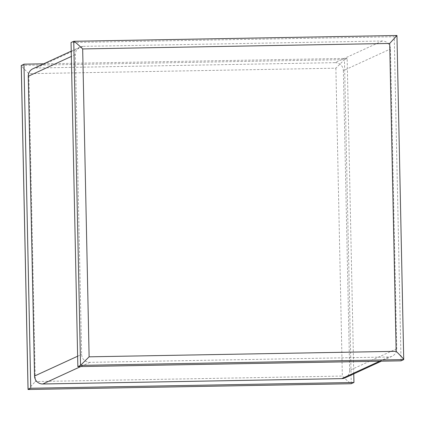 <?xml version="1.0" encoding="UTF-8"?>
<svg xmlns="http://www.w3.org/2000/svg" width="425" height="425" viewBox="0 0 425 425"><rect width="100%" height="100%" fill="white"/><g stroke="black" fill="none" stroke-linecap="round" stroke-linejoin="round"><path stroke-width="0.32" stroke-dasharray="2.12 1.59" d="M353.765 373.862L347.156 58.39L344.462 59.627L21.277 65.407C21.399 66.098 23.922 68.855 28.852 73.674L335.883 68.181L344.462 59.627L351.252 383.717C350.322 383.398 347.347 380.848 342.332 376.067L35.302 381.554L28.852 73.674M347.156 58.39L43.658 63.814M32.953 68.738A8.107 8.075 -114.7 0 1 36.173 68L83.263 46.357A8.107 8.075 65.3 0 0 75.353 54.602L81.632 354.386A8.107 8.075 65.3 0 0 89.882 362.344L388.827 357A8.107 8.075 65.3 0 0 396.737 348.75L390.458 48.971A8.107 8.075 65.3 0 0 382.208 41.013L83.263 46.357M382.208 41.013L335.118 62.656L36.173 68M335.118 62.656A8.107 8.075 -114.7 0 1 343.368 70.614L390.458 48.971M396.737 348.75L349.647 370.398L343.368 70.614M349.647 370.398A8.107 8.075 -114.7 0 1 344.957 377.91M401.03 360.83L394.241 36.747L71.055 42.521M403.723 359.592L396.934 35.509L394.241 36.747M28.066 389.491L35.302 381.554M335.883 68.181L342.332 376.067M75.353 54.602L71.347 56.445M77.626 356.224L81.632 354.386M89.882 362.344L80.707 366.557M379.652 361.213L388.827 357M80.043 47.09L71.235 51.138M392.047 356.262L381.342 361.186"/><path stroke-width="0.64" d="M43.658 63.814L23.97 64.17L21.282 65.567M23.97 64.17L30.759 388.253L28.066 389.428M30.759 388.253L353.945 382.479L351.183 383.717M353.945 382.479L353.765 373.862M71.347 56.445L28.263 76.25L34.542 376.029L77.626 356.224M28.263 76.25A8.107 8.075 -114.7 0 1 32.953 68.738L71.235 51.138M381.342 361.186L344.957 377.91A8.107 8.075 -114.7 0 1 341.737 378.643L379.652 361.213M80.707 366.557L42.792 383.987L341.737 378.643M42.792 383.987A8.107 8.075 -114.7 0 1 34.542 376.029M77.844 366.61L401.03 360.83L403.723 359.592L80.537 365.373L77.844 366.61L71.055 42.521L73.78 41.278L396.955 35.503L403.723 359.592C403.601 358.902 401.078 356.145 396.148 351.326L389.698 43.446L82.668 48.933L89.117 356.819L80.537 365.373L73.748 41.283C74.678 41.602 77.653 44.152 82.668 48.933M73.817 41.283L396.955 35.503M396.934 35.509L389.698 43.446M21.277 65.407L28.066 389.491L351.252 383.717M89.117 356.819L396.148 351.326M21.25 65.461L28.039 389.491L351.22 383.722"/></g></svg>
